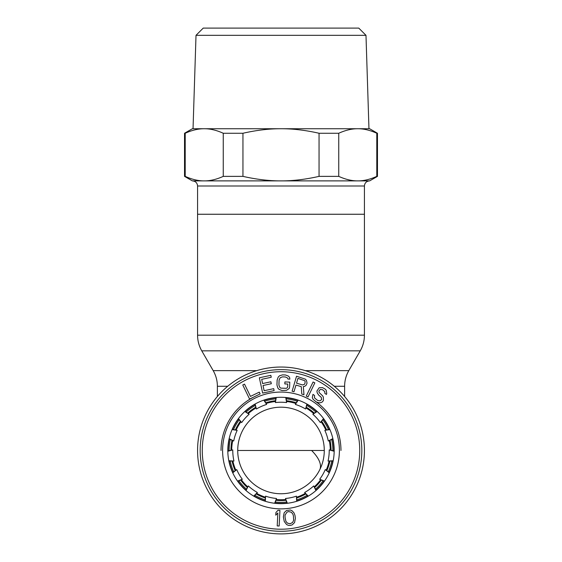 <?xml version="1.0" encoding="UTF-8"?>
<svg xmlns="http://www.w3.org/2000/svg" width="562" height="562" viewBox="0 0 562 562"><rect width="100%" height="100%" fill="white"/><g stroke="black" fill="none" stroke-linecap="round" stroke-linejoin="round"><path stroke-width="0.84" d="M275.949 397.524L275.401 402.568A48.227 48.227 0 0 1 286.599 402.568L285.756 397.496M286.599 402.568L286.051 397.524M296.947 501.206L296.434 496.162A48.227 48.227 0 0 1 285.482 498.487L287.358 503.278M285.482 498.487L287.07 503.306M316.209 490.338L313.68 485.933A48.227 48.227 0 0 1 304.625 492.509L308.285 496.12M304.625 492.509L308.039 496.274M329.381 472.572L325.279 469.572A48.227 48.227 0 0 1 319.687 479.267L324.499 481.079M319.687 479.267L324.33 481.318M334.186 450.984L329.227 449.909A48.227 48.227 0 0 1 328.053 461.044L333.189 460.742M328.053 461.044L333.133 461.023M329.796 429.305L324.829 430.344A48.227 48.227 0 0 1 328.285 440.987L332.852 438.627M328.285 440.987L332.915 438.908M316.968 411.286L312.851 414.257A48.227 48.227 0 0 1 320.34 422.575L323.55 418.557M320.34 422.575L323.726 418.795M297.923 400.046L295.373 404.436A48.227 48.227 0 0 1 305.595 408.988L306.894 404.008M305.595 408.988L307.147 404.155M229.085 438.908L233.715 440.987A48.227 48.227 0 0 1 237.171 430.344L232.092 429.572M237.171 430.344L232.204 429.305M238.274 418.795L241.66 422.575A48.227 48.227 0 0 1 249.149 414.257L244.814 411.489M249.149 414.257L245.032 411.286M254.853 404.155L256.405 408.988A48.227 48.227 0 0 1 266.627 404.436L263.803 400.137M266.627 404.436L264.077 400.046M274.93 503.306L276.518 498.487A48.227 48.227 0 0 1 265.566 496.162L265.334 501.297M265.566 496.162L265.053 501.213M253.961 496.274L257.375 492.509A48.227 48.227 0 0 1 248.32 485.933L246.016 490.528M248.32 485.933L245.791 490.338M237.67 481.318L242.313 479.267A48.227 48.227 0 0 1 236.721 469.572L232.745 472.832M236.721 469.572L232.619 472.572M228.867 461.023L233.947 461.044A48.227 48.227 0 0 1 232.773 449.909L227.821 451.272M232.773 449.909L227.814 450.984M296.666 501.297L296.434 496.162M315.985 490.528L313.68 485.933M329.255 472.832L325.279 469.572M334.179 451.272L329.227 449.909M329.908 429.572L324.829 430.344M317.186 411.489L312.851 414.257M298.197 400.137L295.373 404.436M255.106 404.008L256.405 408.988M276.244 397.496L275.401 402.568M238.45 418.557L241.66 422.575M229.148 438.627L233.715 440.987M228.811 460.742L233.947 461.044M237.501 481.079L242.313 479.267M253.715 496.12L257.375 492.509M274.642 503.278L276.518 498.487M286.971 503.06A52.926 52.926 0 0 1 275.029 503.06M265.06 500.939A52.926 52.926 0 0 1 254.157 496.084M245.91 490.092A52.926 52.926 0 0 1 237.923 481.22M232.83 472.396A52.926 52.926 0 0 1 229.141 461.044M228.074 450.907A52.926 52.926 0 0 1 229.324 439.034M232.471 429.347A52.926 52.926 0 0 1 238.443 419.006M245.257 411.433A52.926 52.926 0 0 1 254.916 404.415M264.224 400.27A52.926 52.926 0 0 1 275.907 397.791M286.093 397.791A52.926 52.926 0 0 1 297.776 400.27M307.084 404.415A52.926 52.926 0 0 1 316.743 411.433M323.557 419.006A52.926 52.926 0 0 1 329.529 429.347M332.676 439.034A52.926 52.926 0 0 1 333.926 450.907M332.859 461.044A52.926 52.926 0 0 1 329.17 472.396M324.077 481.22A52.926 52.926 0 0 1 316.09 490.092M307.843 496.084A52.926 52.926 0 0 1 296.94 500.939M221.035 450.471A59.965 59.965 0 0 1 254.86 396.498A59.965 59.965 0 0 0 221.035 450.471M315.423 401.366A59.965 59.965 0 0 1 340.965 450.471A59.965 59.965 0 0 0 315.423 401.366M227.814 450.471A53.186 53.186 0 0 1 281 397.285A53.186 53.186 0 0 1 334.186 450.471A53.186 53.186 0 0 1 281 503.657A53.186 53.186 0 0 1 227.814 450.471A53.186 53.186 0 0 1 281 397.285A53.186 53.186 0 0 1 334.186 450.471M361.823 450.471A80.823 80.823 0 0 0 281 369.648A80.823 80.823 0 0 0 200.177 450.471A80.823 80.823 0 0 0 281 531.294A80.823 80.823 0 0 0 361.823 450.471A80.823 80.823 0 0 0 281 369.648A80.823 80.823 0 0 0 200.177 450.471M242.763 384.977L249.577 399.055L260.136 393.941L259.272 392.15L250.469 396.407L244.519 384.127L242.763 384.977M273.701 388.658L264.14 390.716L263.023 385.511L271.305 383.727L270.884 381.774L262.602 383.558L261.695 379.329L271.249 377.271L270.828 375.318L259.363 377.783L262.651 393.077L274.123 390.611L273.701 388.658M289.599 387.106L289.774 382.118L284.892 381.942L284.822 383.937L287.751 384.043L287.66 386.705L287.294 387.689L286.297 388.321L280.761 388.124L279.806 387.429L278.914 385.061L279.089 380.074L280.15 377.776L282.461 376.863L285.391 376.969L287.639 378.043L287.927 379.055L289.88 379.125L289.613 377.446L288.362 376.069L285.461 374.973L282.531 374.868L279.567 375.76L278.218 377.046L277.136 380.003L276.954 384.991L277.825 388.019L279.082 389.396L281.976 390.499L286.55 390.33L289.226 388.426L289.599 387.106M295.963 385.068L301.274 386.642L301.787 394.088L303.972 394.735L303.332 386.558L304.773 386.291L306.093 385.293L307.063 383.151L306.48 380.551L305.51 379.224L296.546 376.217L292.1 391.215L293.975 391.77L295.963 385.068M302.461 384.914L296.525 383.158L297.944 378.367L304.723 380.72L305.159 381.549L304.906 383.551L304.309 384.422L302.461 384.914M308.025 396.927L314.846 382.848L313.083 381.998L306.262 396.077L308.025 396.927M324.836 393.337L326.438 394.454L326.747 393.449L326.213 390.232L325.068 389.023L322.476 387.618L319.195 387.752L316.905 391.026L317.207 392.859L318.766 395.177L321.246 397.32L321.626 399.617L319.947 400.882L317.502 400.39L314.495 397.868L314.572 395.486L312.971 394.362L312.317 397.566L313.076 399.315L316.357 402.02L319.335 402.891L321.162 402.547L322.462 401.83L323.417 400.467L323.347 397.165L322.658 395.873L319.307 392.705L318.886 391.602L319.195 390.597L320.417 389.424L322.588 389.726L324.801 391.679L324.836 393.337M279.159 526.011L279.939 510.387L277.986 510.289L275.921 512.523L275.787 515.178L277.853 512.951L277.207 525.913L279.159 526.011M283.36 516.907L284.26 521.494L286.606 524.557L288.348 525.344L290.329 525.435L292.233 524.859L294.572 522.555L295.373 518.431L295.001 515.459L294.024 512.895L292.121 510.788L290.378 509.994L286.501 510.479L284.161 512.783L283.36 516.907M285.018 517.04L285.096 515.017L287.027 512.094L288.601 511.561L291.313 512.228L292.851 514.047L293.427 515.993L293.638 520.328L292.591 522.47L290.125 523.784L287.414 523.11L285.875 521.29L285.018 517.04M227.708 386.277L217.382 386.277C217.361 380.692 215.963 375.479 213.195 370.632L201.758 350.836C198.99 345.988 197.592 340.769 197.571 335.191L197.571 214.255L364.429 214.255L197.571 214.255L197.571 185.994C197.269 182.889 195.562 181.189 192.457 180.88L199.236 180.88M237.719 450.471L324.281 450.471L237.719 450.471M281 493.752A43.281 43.281 0 0 1 237.719 450.471A43.281 43.281 0 0 1 281 407.19A43.281 43.281 0 0 1 324.281 450.471A43.281 43.281 0 0 1 281 493.752M281 367.035A83.429 83.429 0 0 0 197.571 450.471A83.429 83.429 0 0 0 281 533.9A83.429 83.429 0 0 0 364.429 450.471A83.429 83.429 0 0 0 281 367.035M281 35.322L365.988 35.322L368.96 128.74L192.352 128.74L184.533 133.257L185.207 133.257C191.951 130.194 198.295 128.691 204.231 128.74L193.04 128.74L196.012 35.322L281 35.322M365.988 35.322L358.767 28.1L203.233 28.1L196.012 35.322M319.054 176.37L338.745 176.37C345.49 179.426 351.833 180.936 357.769 180.88C363.705 180.936 370.049 179.426 376.793 176.37L377.467 176.37L369.648 180.88L281 180.88C269.128 180.936 256.448 179.426 242.946 176.37L223.255 176.37L223.255 133.257L242.946 133.257C256.448 130.194 269.128 128.691 281 128.74C292.872 128.691 305.552 130.194 319.054 133.257L319.054 176.37C305.552 179.426 292.872 180.936 281 180.88L192.352 180.88L184.533 176.37L185.207 176.37L185.207 133.257M376.793 176.37L376.793 133.257L377.467 133.257L369.648 128.74L357.769 128.74C351.833 128.691 345.49 130.194 338.745 133.257L319.054 133.257M223.255 133.257C216.511 130.194 210.167 128.691 204.231 128.74M242.946 176.37L242.946 133.257M376.793 133.257C370.049 130.194 363.705 128.691 357.769 128.74M223.255 176.37C216.511 179.426 210.167 180.936 204.231 180.88C198.295 180.936 191.951 179.426 185.207 176.37M281 180.88L204.224 180.88M197.571 335.191L364.429 335.191L364.429 185.994C364.703 182.924 366.403 181.217 369.543 180.88L352.086 180.88M338.745 176.37L338.745 133.257M275.401 400.727A50.06 50.06 0 0 0 265.882 402.75M255.654 407.302A50.06 50.06 0 0 0 247.779 413.021M240.29 421.345A50.06 50.06 0 0 0 235.422 429.775M231.958 440.418A50.06 50.06 0 0 0 230.94 450.106M232.113 461.233A50.06 50.06 0 0 0 235.12 470.492M240.719 480.187A50.06 50.06 0 0 0 247.231 487.423M256.286 494.005A50.06 50.06 0 0 0 265.18 497.96M276.132 500.292A50.06 50.06 0 0 0 285.868 500.292M296.82 497.96A50.06 50.06 0 0 0 305.714 494.005M314.769 487.423A50.06 50.06 0 0 0 321.281 480.187M326.88 470.492A50.06 50.06 0 0 0 329.887 461.233M331.06 450.106A50.06 50.06 0 0 0 330.042 440.418M326.578 429.775A50.06 50.06 0 0 0 321.71 421.345M314.221 413.021A50.06 50.06 0 0 0 306.346 407.302M296.118 402.75A50.06 50.06 0 0 0 286.599 400.727M222.601 450.471A58.399 58.399 0 0 1 281 392.065A58.399 58.399 0 0 1 339.399 450.471A58.399 58.399 0 0 1 281 508.87A58.399 58.399 0 0 1 222.601 450.471M202.264 450.471A78.736 78.736 0 0 1 281 371.728A78.736 78.736 0 0 1 359.736 450.471A78.736 78.736 0 0 1 281 529.207A78.736 78.736 0 0 1 202.264 450.471M213.195 370.632L256.771 370.632M201.758 350.836L360.242 350.836C363.01 345.988 364.408 340.769 364.429 335.191M319.708 469.825A43.281 17.668 26.6 0 0 311.601 450.471M276.399 499.541A49.287 49.287 0 0 0 285.601 499.541M296.757 497.173A49.287 49.287 0 0 0 305.166 493.429M314.39 486.727A49.287 49.287 0 0 0 320.551 479.885M326.248 470.008A49.287 49.287 0 0 0 329.093 461.254M330.287 449.916A49.287 49.287 0 0 0 329.325 440.763M325.798 429.916A49.287 49.287 0 0 0 321.197 421.95M313.568 413.47A49.287 49.287 0 0 0 306.121 408.061M295.703 403.425A49.287 49.287 0 0 0 286.697 401.514M344.618 396.491L344.618 386.277L334.292 386.277M305.229 370.632L348.805 370.632C346.037 375.479 344.639 380.692 344.618 386.277M275.296 401.514A49.287 49.287 0 0 0 266.297 403.425M255.879 408.061A49.287 49.287 0 0 0 248.432 413.47M240.803 421.95A49.287 49.287 0 0 0 236.202 429.916M232.675 440.763A49.287 49.287 0 0 0 231.713 449.916M232.907 461.254A49.287 49.287 0 0 0 235.752 470.008M241.449 479.885A49.287 49.287 0 0 0 247.61 486.727M256.834 493.429A49.287 49.287 0 0 0 265.243 497.173M364.429 185.994L197.571 185.994M286.571 502.056A51.887 51.887 0 0 1 275.429 502.056M265.109 499.857A51.887 51.887 0 0 1 254.93 495.333M246.395 489.123A51.887 51.887 0 0 1 238.934 480.847M233.659 471.708A51.887 51.887 0 0 1 230.216 461.114M229.113 450.619A51.887 51.887 0 0 1 230.28 439.54M233.539 429.501A51.887 51.887 0 0 1 239.11 419.856M246.17 412.009A51.887 51.887 0 0 1 255.183 405.462M264.828 401.17A51.887 51.887 0 0 1 275.724 398.851M286.276 398.851A51.887 51.887 0 0 1 297.172 401.17M306.817 405.462A51.887 51.887 0 0 1 315.83 412.009M322.89 419.849A51.887 51.887 0 0 1 328.461 429.501M331.721 439.54A51.887 51.887 0 0 1 332.887 450.619M331.784 461.114A51.887 51.887 0 0 1 328.341 471.708M323.066 480.847A51.887 51.887 0 0 1 315.605 489.123M307.07 495.326A51.887 51.887 0 0 1 296.891 499.857M217.382 396.491L217.382 386.277M348.805 370.632L360.242 350.836M184.533 133.257L184.533 176.37M377.467 133.257L377.467 176.37"/></g></svg>
